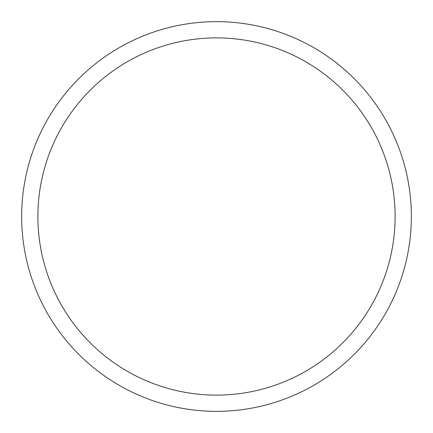 <?xml version="1.0" encoding="UTF-8"?>
<svg xmlns="http://www.w3.org/2000/svg" width="433" height="433" viewBox="0 0 433 433"><rect width="100%" height="100%" fill="white"/><g stroke="black" fill="none" stroke-linecap="round" stroke-linejoin="round"><path stroke-width="0.65" d="M21.65 216.5A194.85 194.85 0 0 0 216.5 411.35A194.85 194.85 0 0 0 411.35 216.5A194.85 194.85 0 0 0 216.5 21.65A194.85 194.85 0 0 0 21.65 216.5M395.113 216.5A178.613 178.613 0 0 1 216.5 395.113A178.613 178.613 0 0 1 37.888 216.5A178.613 178.613 0 0 1 216.5 37.888A178.613 178.613 0 0 1 395.113 216.5"/></g></svg>
